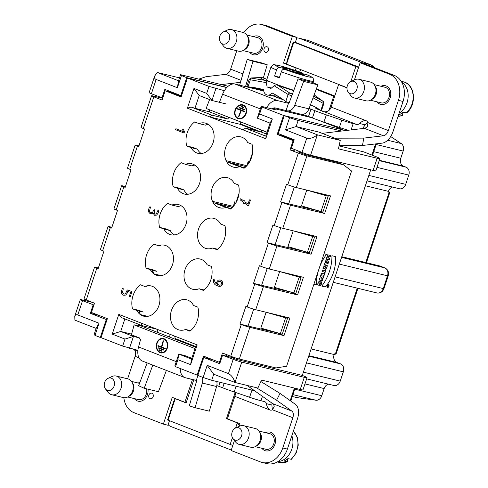 <?xml version="1.0" encoding="UTF-8"?>
<svg xmlns="http://www.w3.org/2000/svg" width="488" height="488" viewBox="0 0 488 488"><rect width="100%" height="100%" fill="white"/><g stroke="black" fill="none" stroke-linecap="round" stroke-linejoin="round"><path stroke-width="0.73" d="M309.868 104.7C312.918 105.725 316.578 107.622 320.848 110.398L323.184 103.371L323.831 103.572C323.428 100.138 323.239 102.108 322.745 101.095A1.928 1.129 126.7 0 0 322.745 101.095A1.928 1.129 126.7 0 0 322.727 101.083L320.543 99.485M266.899 79.245L262.526 77.732A28.884 1.86 -161.6 0 0 261.3 77.61L259.457 77.58M280.039 85.662L276.153 84.717L274.207 85.729L270.925 88.45L267.149 86.98L271.438 88.023M266.399 80.923L266.222 82.618L250.338 79.782A1.928 1.183 -84.6 0 1 251.515 78.153L265.075 80.367L270.279 81.862M267.149 86.98L266.222 82.618M247.562 86.358C246.416 86.48 246.562 86.632 248.002 86.809L250.338 79.782C248.965 79.398 248.819 79.251 249.899 79.331M249.179 79.349L251.137 77.97A1.928 1.452 84.5 0 1 251.338 77.964L251.515 78.153M259.854 77.586L251.338 77.964M265.075 80.367A28.884 1.86 -161.6 0 1 261.3 77.61M263.721 91.067L262.654 90.774L260.799 88.944M320.848 110.398L356.636 124.446A6.417 3.941 111.3 0 0 359.686 123.543C361.663 121.347 363.786 120.39 366.049 120.682L331.108 107.073L338.587 84.583L346.974 87.852M313.046 97.832L323.184 103.371A1.928 1.507 -56.1 0 0 322.904 101.266L322.727 101.083M313.528 96.057L322.904 101.266M314.12 94.934A28.884 1.86 -161.6 0 1 314.992 95.471A28.884 1.86 -161.6 0 1 313.692 96.081M292.263 94.501A1.928 1.452 -95.5 0 0 291.635 93.659L292.605 93.58M291.787 95.788L288.115 94.495A1.928 1.129 -53.3 0 1 289.89 93.098L291.635 93.659M277.885 96.203L267.68 95.105C269.333 95.233 270.803 94.538 272.091 93.031C275.854 94.788 280.417 97.618 285.779 101.522L289.152 102.87L298.07 78.861L303.627 81.386L317.865 84.851L312.314 82.326L298.07 78.861M293.678 90.689A28.884 1.86 -161.6 0 1 277.977 85.394L289.89 93.098M276.153 84.717L277.977 85.394M248.002 86.809C254.431 87.504 259.616 88.468 263.55 89.701C263.813 92.824 265.191 94.623 267.68 95.105M287.115 69.936L287.225 69.131L281.704 66.923A13.158 0.848 -161.6 0 1 283.601 67.32A13.158 0.848 -161.6 0 1 286.364 68.058L286.297 68.686M289.738 70.626L290.183 69.589L297.961 71.809A13.158 0.848 -161.6 0 1 298.571 72.035L302.444 72.987L303.292 73.877A13.158 0.848 -161.6 0 1 303.682 74.042L299.345 73.054L304.86 75.262A13.158 0.848 -161.6 0 1 300.199 74.127L293.904 71.73L288.609 70.376A13.158 0.848 -161.6 0 1 287.993 70.15L284.26 69.241C282.936 69.18 281.948 70.034 281.301 71.809L279.282 77.885A22.466 1.452 -161.6 0 1 276.781 76.933A22.466 1.452 -161.6 0 1 274.561 76.049L279.496 77.244M286.364 68.058L290.183 69.589M292.41 71.291L292.666 70.455M300.193 74.127L300.462 73.59M299.016 73.651L299.345 73.054M313.101 82.686L313.589 81.222C312.643 76.128 314.742 78.849 307.208 74.841L303.292 73.871M286.486 69.784L286.596 69.101L287.225 69.131M283.266 69.363L283.272 68.314A13.158 0.848 -161.6 0 1 282.887 68.143L286.596 69.101M274.561 76.049L276.58 69.967C277.251 68.18 278.233 67.326 279.539 67.405L283.272 68.314M298.571 72.035L297.772 73.151M297.418 73.011L297.961 71.809M294.789 72.041L294.972 71.138M276.58 69.967A22.466 1.452 -161.6 0 1 270.956 67.039L266.71 79.806A22.466 1.452 18.4 0 0 274.561 83.619A22.466 1.452 18.4 0 0 293.831 90.286M274.396 287.353L279.648 271.548L295.057 275.299L301.078 277.642L295.82 293.44L274.396 287.353M260.848 328.07L266.106 312.271L281.509 316.017L287.53 318.359L282.271 334.164L260.848 328.07M304.817 153.427L304.512 154.342L300.968 152.964L301.255 152.11M236.668 358.284L236.302 359.381L302.298 375.431L370.703 169.806M293.196 230.83L287.938 246.635L307.44 252.253L309.361 252.723L314.62 236.924L308.599 234.576L293.196 230.83L312.698 236.454L307.44 252.253M306.738 190.113L301.486 205.912L320.988 211.536L322.91 212.006L328.168 196.206L322.147 193.858L306.738 190.113L326.24 195.737L320.988 211.536M227.664 162.126L239.431 166.707M240.474 166.597L231.19 162.986M214.122 202.843L225.889 207.43M226.926 207.321L217.642 203.703M236.302 359.381L232.764 358.003L233.063 357.1M169.409 420.949L168.134 424.78A12.834 10.102 -76.3 0 0 170.885 426.536L231.275 450.058M151.225 271.145L153.025 271.584M162.01 97.881L164.84 89.371L180.774 95.575L186.739 77.647L181.426 75.579L177.382 87.736L156.136 79.459L151.384 93.739L162.748 98.058M93.909 304.994L82.545 300.675L77.793 314.961L99.046 323.233L95.001 335.39L100.314 337.458L106.274 319.53L107.018 319.707M99.143 315.462L90.341 313.32L93.171 304.817M137.683 311.863L139.483 312.302M212.591 359.65L203.789 357.509L219.728 363.712L222.559 355.209L232.855 357.71M294.227 139.763L291.397 148.273L302.017 152.409L306.769 138.128L285.523 129.851L289.567 117.693L284.254 115.626L278.288 133.553L294.227 139.763M379.902 158.612L375.858 170.769A12.834 0.83 -161.6 0 1 373.119 170.397L377.163 158.24A12.834 0.83 18.4 0 0 379.902 158.612A12.834 0.83 18.4 0 0 375.418 156.434L363.609 151.835L339.081 145.869M302.298 375.431L302.536 375.522A12.834 0.83 18.4 0 1 307.019 377.706L302.975 389.857A12.834 0.83 -161.6 0 1 300.242 389.485L304.28 377.328L241.749 362.12L234.978 382.482L213.732 374.204L211.707 380.28L203.136 377.505L207.18 365.353L228.433 373.625L233.185 359.345L222.559 355.209M319.878 109.776L319.774 110.087M316.181 89.389L333.725 96.221L328.906 110.697M346.907 129.845L348.011 130.278M333.725 96.221L334.64 96.447M177.382 87.736L178.529 80.752L157.282 72.48L179.486 77.879M346.986 87.657L286.529 64.111L287.103 60.622L293.325 41.931L295.826 42.541L358.692 67.027M350.866 81.557L355.856 66.569L358.558 67.442M293.325 41.931L355.856 66.569M293.758 42.383L286.529 64.111M390.705 136.542L401.246 143.57A6.417 5.051 103.7 0 1 403.161 151.079L400.776 158.246A6.417 5.051 -76.3 0 0 403.472 166.164L406.071 167.171A6.417 5.051 103.7 0 1 408.773 175.088L405.693 184.354A6.417 5.051 103.7 0 1 399.452 188.752L367.025 180.865M392.437 187.05A6.417 5.051 -76.3 0 0 388.424 191.363L388.198 192.04L389.162 192.278A6.417 5.051 103.7 0 1 388.399 191.436M284.254 115.626L345.638 130.558M151.384 93.739A6.417 0.415 -161.6 0 1 149.139 92.653L154.672 76.03C154.171 77.683 154.659 78.83 156.136 79.459M289.567 117.693L298.137 120.469L296.112 126.551L317.365 134.822L310.588 155.184L373.119 170.397M310.588 155.184A6.417 0.415 -161.6 0 1 302.017 152.409M377.163 158.24L338.446 148.822L340.258 140.392L319.012 132.12L296.112 126.551L285.523 129.851M306.769 138.128C309.99 138.934 313.522 137.829 317.365 134.822L340.258 140.392M298.137 120.469L341.594 131.04M240.279 123.891L261.025 131.967M181.518 95.758L180.774 95.575M186.739 77.647L226.883 87.413M178.529 80.752L180.554 74.676L228.14 86.254M180.554 74.676L181.426 75.579M218.636 207.461A15.567 12.249 103.7 0 1 214.122 183.982A15.567 12.249 103.7 0 1 234.173 183.305L238.504 184.995A19.575 15.402 103.7 0 1 230.519 208.998L226.188 207.309A15.567 12.249 103.7 0 1 218.636 207.461L221.119 208.065M231.135 208.516L226.188 207.309M171.922 205.058A15.567 12.249 103.7 0 1 178.254 204.521A15.567 12.249 103.7 0 1 186.477 222.54A15.567 12.249 103.7 0 1 170.898 234.771A15.567 12.249 103.7 0 1 169.671 234.386A15.567 12.249 103.7 0 1 163.938 229.061L159.606 227.371A19.575 15.402 103.7 0 1 167.591 203.368L171.922 205.058L178.273 206.601A15.567 12.249 103.7 0 1 181.292 205.844M174.204 234.99A15.567 12.249 103.7 0 1 170.288 230.604L163.938 229.061M199.012 123.617A15.567 12.249 103.7 0 1 205.344 123.086A15.567 12.249 103.7 0 1 213.567 141.105A15.567 12.249 103.7 0 1 197.988 153.33A15.567 12.249 103.7 0 1 196.762 152.945A15.567 12.249 103.7 0 1 191.028 147.626L186.697 145.936A19.575 15.402 103.7 0 1 194.681 121.933L199.012 123.617L205.363 125.16A15.567 12.249 103.7 0 1 208.382 124.403M201.294 153.555A15.567 12.249 103.7 0 1 197.378 149.169L191.028 147.626M230.537 208.37A9.626 7.576 103.7 0 1 231.818 207.15M233.24 206.247A9.626 7.576 103.7 0 1 233.624 206.07M235.826 202.977L239.047 193.297M244.085 167.652A9.626 7.576 103.7 0 1 245.366 166.432M246.788 165.53A9.626 7.576 103.7 0 1 247.172 165.347M249.374 162.26L252.595 152.573M153.683 273.121L152.469 272.652M312.698 236.454L314.62 236.924M326.24 195.737L328.168 196.206M334.792 95.99L316.389 88.822M363.749 63.647A12.834 10.102 -76.3 0 0 361.828 62.586L299.967 38.491A12.834 10.102 -76.3 0 0 298.961 38.174A12.834 10.102 -76.3 0 0 296.814 37.954M300.382 114.101L299.211 114.656M366.439 262.721L389.686 192.833L389.162 192.278L365.78 262.562M157.282 72.48L154.672 76.03M92.494 302.407L81.673 299.772A6.417 0.415 18.4 0 0 80.3 299.589A6.417 0.415 18.4 0 0 82.545 300.675M95.001 335.39L94.129 334.487L96.148 328.412L74.896 320.134L74.774 316.212C75.28 314.839 76.287 314.418 77.793 314.961M292.257 396.616L295.63 397.153M232.806 445.459L167.573 419.948L173.789 401.258L175.235 398.672L186.099 402.905L193.785 379.792M230.104 444.586L232.404 437.669M235.631 427.97L237.333 422.858L238.315 423.096M235.216 392.34L226.475 418.631L237.333 422.858L239.401 425.646M176.217 398.91L175.235 398.672L168.012 420.4M334.25 354.215A6.417 5.051 103.7 0 1 335.329 354.093L334.365 353.861L334.14 354.538A6.417 5.051 -76.3 0 0 336.842 362.456L340.618 363.926A6.417 5.051 103.7 0 1 343.32 371.844L340.24 381.116A6.417 5.051 103.7 0 1 333.999 385.508L306.635 378.853M328.503 384.172A6.417 5.051 -76.3 0 0 324.154 388.576L321.769 395.744A6.417 5.051 103.7 0 1 315.876 400.209L295.411 397.385M203.789 357.509L197.823 375.437L203.136 377.505M90.341 313.32L106.274 319.53M233.185 359.345A6.417 0.415 18.4 0 0 241.749 362.12M304.28 377.328A12.834 0.83 18.4 0 0 307.019 377.706M300.242 389.485L261.519 380.067L257.877 388.051L234.978 382.482C233.587 378.115 231.404 375.168 228.433 373.625M254.486 390.687L211.707 380.28M101.053 337.641L100.314 337.458M227.457 418.869L226.475 418.631M204.045 289.951L199.098 288.75A15.567 12.249 103.7 0 1 192.766 289.28A15.567 12.249 103.7 0 1 184.543 271.261A15.567 12.249 103.7 0 1 200.123 259.036A15.567 12.249 103.7 0 1 201.349 259.421A15.567 12.249 103.7 0 1 207.083 264.74L211.414 266.43A19.575 15.402 103.7 0 1 203.429 290.433L199.098 288.75M152.384 286.346A15.567 12.249 103.7 0 1 156.898 309.819A15.567 12.249 103.7 0 1 136.847 310.496L132.516 308.812A19.575 15.402 103.7 0 1 140.501 284.803L144.832 286.493A15.567 12.249 103.7 0 1 152.384 286.346M132.516 308.812L138.867 310.356L143.197 312.046L136.847 310.496M140.947 314.998L144.326 316.315M301.078 277.642L279.648 271.548M299.15 277.172L293.898 292.977M287.53 318.359L266.106 312.271M285.608 317.895L280.35 333.694M357.259 288.17L335.329 354.093L336.171 353.721L357.924 288.329M96.148 328.412L99.046 323.233M207.18 365.353L213.732 374.204M257.701 131.162L240.139 124.318L240.889 122.055M304.512 154.342L337.519 162.455L343.54 164.804L306.891 155.886A6.417 0.415 -161.6 0 1 298.32 153.11L290.055 149.895L293.135 140.623L277.202 134.42L283.516 115.424L261.916 107.012L259.592 114.003L272.341 118.968L265.771 138.72L187.38 108.19L193.95 88.438L206.705 93.403L209.029 86.413L187.422 78.001L181.103 96.99L165.17 90.786L162.083 100.052L153.824 96.837A6.417 0.415 -161.6 0 1 151.579 95.746A6.417 0.415 -161.6 0 1 152.945 95.935L162.669 98.295M187.422 78.001L226.743 87.566M165.17 90.786L169.787 91.909L181.304 96.392M197.866 307.147A19.575 15.402 103.7 0 1 189.881 331.157L185.55 329.467A15.567 12.249 103.7 0 1 179.224 329.998A15.567 12.249 103.7 0 1 171.001 311.984A15.567 12.249 103.7 0 1 186.581 299.754A15.567 12.249 103.7 0 1 187.801 300.138A15.567 12.249 103.7 0 1 193.535 305.464L197.866 307.147M146.058 268.095A19.575 15.402 103.7 0 1 154.049 244.085L158.374 245.775A15.567 12.249 103.7 0 1 165.932 245.629A15.567 12.249 103.7 0 1 170.44 269.101A15.567 12.249 103.7 0 1 150.389 269.779L146.058 268.095L152.409 269.638L156.739 271.322L150.389 269.779M224.956 225.712A19.575 15.402 103.7 0 1 216.971 249.716L212.64 248.032A15.567 12.249 103.7 0 1 206.314 248.563A15.567 12.249 103.7 0 1 205.088 248.179A15.567 12.249 103.7 0 1 198.299 229.756A15.567 12.249 103.7 0 1 213.671 218.319A15.567 12.249 103.7 0 1 220.631 224.023L224.956 225.712M173.155 186.654A19.575 15.402 103.7 0 1 181.139 162.65L185.471 164.334A15.567 12.249 103.7 0 1 191.796 163.803A15.567 12.249 103.7 0 1 200.019 181.823A15.567 12.249 103.7 0 1 184.44 194.053A15.567 12.249 103.7 0 1 183.22 193.663A15.567 12.249 103.7 0 1 177.48 188.344L173.155 186.654L179.499 188.197L183.83 189.887L177.48 188.344M252.052 144.271A19.575 15.402 103.7 0 1 244.061 168.281L239.73 166.591A15.567 12.249 103.7 0 1 232.178 166.737A15.567 12.249 103.7 0 1 227.67 143.265A15.567 12.249 103.7 0 1 247.721 142.588L252.052 144.271M151.579 95.746L141.038 127.423A6.417 0.415 18.4 0 0 143.283 128.515L144.582 129.021L138.72 146.644L137.421 146.138A6.417 0.415 -161.6 0 1 135.176 145.046A6.417 0.415 -161.6 0 1 136.548 145.235L138.988 145.827M135.176 145.046L127.496 168.14A6.417 0.415 18.4 0 0 129.735 169.232L131.034 169.739L125.172 187.361L123.873 186.855A6.417 0.415 -161.6 0 1 121.634 185.769A6.417 0.415 -161.6 0 1 123 185.952L125.447 186.55M121.634 185.769L113.948 208.864A6.417 0.415 18.4 0 0 116.193 209.95L117.492 210.456L111.63 228.079L110.331 227.573A6.417 0.415 -161.6 0 1 108.086 226.487A6.417 0.415 -161.6 0 1 109.452 226.67L111.898 227.268M108.086 226.487L100.406 249.581A6.417 0.415 18.4 0 0 102.645 250.667L103.944 251.174L98.082 268.803L96.783 268.296A6.417 0.415 -161.6 0 1 94.544 267.204A6.417 0.415 -161.6 0 1 95.91 267.394L98.356 267.985M94.544 267.204L84.003 298.882A6.417 0.415 18.4 0 0 86.248 299.974L94.507 303.188L91.427 312.46L107.366 318.664L101.046 337.659L122.653 346.071L124.977 339.081L112.228 334.115L118.797 314.363L197.183 344.894L190.613 364.646L177.864 359.68L175.54 366.671L197.14 375.083L203.459 356.094L219.399 362.297L222.479 353.031L230.745 356.252A6.417 0.415 18.4 0 0 239.315 359.028L275.964 367.94L286.615 366.262L351.561 171.026L343.54 164.804M241.279 324.569L239.986 324.069L245.848 306.44L247.148 306.946A6.417 0.415 18.4 0 0 255.718 309.721L289.866 318.03L284.004 335.652L249.85 327.344A6.417 0.415 -161.6 0 1 241.279 324.569L230.745 356.252M254.827 283.851L253.528 283.345L259.39 265.722L260.69 266.228A6.417 0.415 18.4 0 0 269.26 269.004L303.414 277.312L297.552 294.935L263.398 286.627A6.417 0.415 -161.6 0 1 254.827 283.851L247.148 306.946M268.376 243.134L267.076 242.627L272.938 225.005L274.238 225.511A6.417 0.415 18.4 0 0 282.808 228.286L316.956 236.595L311.094 254.218L276.94 245.909A6.417 0.415 -161.6 0 1 268.376 243.134L260.69 266.228M281.918 202.416L280.618 201.91L286.48 184.287L287.78 184.793A6.417 0.415 18.4 0 0 296.35 187.569L330.504 195.871L324.642 213.5L290.488 205.192A6.417 0.415 -161.6 0 1 281.918 202.416L274.238 225.511M228.555 117.248L227.951 119.054L211.981 115.174L209.931 116.974L240.139 124.318M211.981 115.174L191.089 107.037L194.944 108.281L199.189 95.52L211.938 100.485L206.705 93.403M187.38 108.19L191.089 107.037M261.849 130.217L261.245 132.022L245.275 128.137L243.219 129.936M272.969 108.269L311.753 117.706M265.771 138.72L266.173 136.274L265.777 135.871L270.023 123.104L257.274 118.139L259.592 114.003M245.275 128.137L266.173 136.274M272.341 118.968L270.023 123.104M261.916 107.012L261.214 106.293L275.452 109.751L272.444 108.58M257.274 118.139L261.214 106.293M340.173 129.228L340.35 128.698L320 120.774M283.516 115.424L338.788 128.893M340.35 128.698L338.794 128.875M294.044 140.306L281.82 135.542L277.202 134.42M293.135 140.623L293.88 140.806M290.055 149.895L294.673 151.018L295.106 149.718M301.108 152.549L297.9 151.768L300.968 152.964M219.399 362.297L220.137 362.48M226.902 354.752L226.432 356.149M197.14 375.083L197.884 375.266M175.54 366.671L174.838 365.945L178.779 354.099L177.864 359.68M190.613 364.646L191.534 359.064L178.779 354.099L184.775 355.557L191.79 358.29M197.183 344.894L196.17 346.706L175.277 338.568L174.637 336.116M195.7 346.523L191.534 359.064M190.351 345.15L190.558 344.522M157.069 329.272L141.984 325.6L141.343 323.147M157.057 332.182L157.917 329.601M169.391 336.988L170.251 334.408M118.797 314.363L121.085 317.462L141.984 325.6M112.228 334.115L120.701 331.474L133.45 336.439L124.977 339.081M124.867 318.939L120.701 331.474L131.595 334.127M122.653 346.071L137.897 350.335M195.493 347.151L139.727 325.435L134.127 324.868L131.418 334.774L139.446 337.897L133.45 336.439L129.509 348.292M253.675 309.16L248.063 326.033L278.075 333.036M267.223 268.443L261.611 285.315L291.617 292.318M280.765 227.725L275.153 244.592L305.165 251.601M294.313 187.008L288.701 203.874L318.707 210.883M277.983 333.31L284.004 335.652M248.063 326.033L239.986 324.069M291.531 292.593L297.552 294.935M261.611 285.315L253.528 283.345M305.073 251.869L311.094 254.218M275.153 244.592L267.076 242.627M318.621 211.151L324.642 213.5M288.701 203.874L280.618 201.91M152.598 270.315A19.575 15.402 -76.3 0 0 154.074 273.89L161.254 275.635M159.448 245.403L160.393 245.629A19.575 15.402 -76.3 0 1 161.247 245.031M158.783 275.726L154.074 273.89M139.056 311.033A19.575 15.402 -76.3 0 0 140.526 314.608L147.705 316.352M145.9 286.12L146.851 286.352A19.575 15.402 -76.3 0 1 147.699 285.755M145.241 316.444L140.526 314.608M190.497 330.669L185.55 329.467M228.482 206.339L226.725 207.443M233.313 206.424L234.71 201.831L236.101 202.166M246.855 165.706L248.258 161.107L249.642 161.449M242.03 165.621L240.273 166.725M246.019 166.591L226.713 161.894M246.745 165.664L226.054 160.631M244.683 167.799L239.73 166.591M186.697 145.936L193.047 147.48L197.378 149.169M200.8 153.214L201.886 153.482M232.471 207.309L213.164 202.611M233.197 206.381L212.512 201.349M187.258 193.931L188.344 194.2M185.471 164.334L191.814 165.883A15.567 12.249 103.7 0 1 194.84 165.127M159.606 227.371L165.957 228.921L170.288 230.604M173.71 234.655L174.796 234.917M217.593 249.234L212.64 248.032M138.494 324.245L138.153 325.276M261.245 132.022L266.393 134.029M209.029 86.413L224.364 90.695M226.176 103.95L211.938 100.485L215.885 88.633M193.95 88.438L199.189 95.52M227.951 119.054L209.181 111.746L194.944 108.281M209.181 111.746L209.791 109.928M187.752 194.273A15.567 12.249 103.7 0 1 183.83 189.887M139.446 337.897L139.226 338.702L140.642 339.251L138.537 346.95A14.121 8.662 111.3 0 0 142.234 360.992L184.732 377.541A14.121 8.662 111.3 0 0 185.409 377.755L196.298 380.402A0.64 0.506 103.7 0 1 196.579 381.171L189.307 405.827L195.072 407.712L202.343 383.056A8.345 6.564 103.7 0 0 202.319 377.187M111.709 394.749L123.257 397.561A9.626 7.576 -76.3 0 0 128.234 396.701L129.79 395.768A8.021 6.313 -76.3 0 0 132.791 383.44L131.833 381.903A9.626 7.576 -76.3 0 0 127.807 378.853L116.26 376.041A9.626 7.576 103.7 0 1 121.683 383.965A9.626 7.576 103.7 0 1 116.852 393.792A9.626 7.576 103.7 0 1 111.709 394.749A9.626 7.576 103.7 0 1 108.147 392.37L105.475 388.924A6.417 5.051 -76.3 0 0 111.276 389.869A6.417 5.051 -76.3 0 0 114.241 381.622A6.417 5.051 -76.3 0 0 108.043 378.359A6.417 5.051 -76.3 0 0 105.475 388.924M146.553 388.832A8.021 6.313 103.7 0 1 144.857 396.854A8.021 6.313 103.7 0 1 138.476 399.611L127.703 396.988M128.234 396.701A9.626 7.576 -76.3 0 0 131.833 381.903M108.043 378.359L112.002 376.522A9.626 7.576 103.7 0 1 116.26 376.041M287.249 459.11L287.676 460.361L287.103 461.782L284.022 461.032A17.647 13.89 -76.3 0 0 287.835 458.635L291.428 459.275M287.487 461.758L287.103 461.782A17.647 13.89 -76.3 0 1 279.642 462.502L277.355 461.947M239.205 444.409L250.753 447.215A9.626 7.576 -76.3 0 0 255.736 446.355L257.286 445.428A8.021 6.313 -76.3 0 0 260.287 433.1L259.335 431.563A9.626 7.576 -76.3 0 0 255.303 428.507L243.756 425.701A9.626 7.576 103.7 0 1 249.185 433.618A9.626 7.576 103.7 0 1 244.348 443.452A9.626 7.576 103.7 0 1 239.205 444.409A9.626 7.576 103.7 0 1 235.643 442.024L232.971 438.578A6.417 5.051 -76.3 0 0 238.772 439.529A6.417 5.051 -76.3 0 0 241.743 431.276A6.417 5.051 -76.3 0 0 235.545 428.013A6.417 5.051 -76.3 0 0 232.971 438.578M258.994 431.056L269.766 433.68A8.021 6.313 103.7 0 1 274.006 442.964A8.021 6.313 103.7 0 1 265.972 449.271L255.2 446.648M255.736 446.355A9.626 7.576 -76.3 0 0 259.335 431.563M235.545 428.013L239.498 426.176A9.626 7.576 103.7 0 1 243.756 425.701M162.01 351.201L159.735 350.317L159.832 349.969M161.973 351.336L162.107 350.86L159.362 349.792L159.234 350.262L161.973 351.336M159.234 350.262L159.735 350.317M165.206 348.767L158.362 346.096L158.454 345.754M165.304 348.42L161.827 347.066L163.517 340.886L163.151 340.746L161.461 346.925L157.984 345.571L157.856 346.047L165.17 348.896L165.304 348.42M157.856 346.047L158.362 346.096M161.461 346.925L161.857 346.962M158.588 348.176L158.722 347.7L163.657 349.621L163.529 350.097L158.588 348.176L163.565 349.963M159.186 347.883L159.094 348.225M157.612 349.847A7.332 5.71 -84.3 0 0 161.522 353.007M162.986 338.422A7.332 5.71 -84.3 0 0 158.527 340.74M161.321 352.495A6.838 5.319 95.7 0 1 160.216 352.226A6.838 5.319 95.7 0 1 156.971 343.729A6.838 5.319 95.7 0 1 162.687 338.885A6.838 5.319 95.7 0 1 167.299 346.224A6.838 5.319 95.7 0 1 161.321 352.495L161.821 352.543A6.838 5.319 -84.3 0 0 165.981 350.689M166.896 341.582A6.838 5.319 -84.3 0 0 163.187 338.94L162.687 338.885M160.082 352.702A7.332 5.71 95.7 0 1 156.605 343.589A7.332 5.71 95.7 0 1 162.736 338.391A7.332 5.71 95.7 0 1 167.683 346.26A7.332 5.71 95.7 0 1 161.266 352.989A7.332 5.71 95.7 0 1 160.082 352.702M291.854 411.091L276.58 400.245L280.014 393.413L295.289 404.259A14.121 8.662 111.3 0 1 297.46 418.844L287.395 449.088L282.778 447.966L292.843 417.722A6.417 3.941 111.3 0 0 291.854 411.091L272.731 403.643A6.417 3.941 111.3 0 1 274.183 406.62L272.457 409.78A4.813 3.788 103.7 0 1 270.193 410.085A4.813 3.788 103.7 0 1 269.815 409.969C267.93 408.572 266.82 406.492 266.491 403.71A6.417 3.941 -68.7 0 0 264.758 401.673A6.417 3.941 -68.7 0 0 264.447 401.575L260.988 400.733A12.834 0.83 -161.6 0 1 249.6 397.269L234.173 391.986A25.675 1.653 -161.6 0 1 222.668 387.808L216.812 385.581M253.174 390.37A12.834 0.83 18.4 0 0 254.791 390.906M216.794 381.518A8.345 6.564 103.7 0 1 216.581 386.52L209.309 411.177L195.072 407.712M196.298 380.402L197.939 375.479M166.377 370.392L158.447 391.73L144.21 388.265L138.659 385.74L147.144 362.901M152.811 365.109L144.21 388.265M150.09 398.69A2.885 2.275 -76.3 0 0 152.165 398.251A2.885 2.275 -76.3 0 0 153.086 394.45A2.885 2.275 -76.3 0 0 149.334 394.212A2.885 2.275 -76.3 0 0 150.09 398.69M195.017 348.585L134.127 324.868M180.298 368.525A14.121 8.662 111.3 0 0 184.732 377.541M280.014 393.413L260.854 381.518M276.58 400.245L256.334 387.673M127.63 378.81L135.121 356.295A6.417 3.941 111.3 0 0 134.133 349.664L133.608 349.292M272.731 403.643L247.074 385.422M235.259 392.358L235.369 393.615A6.417 3.941 111.3 0 1 234.874 396.36L269.815 409.969M192.479 379.475A6.417 3.941 -68.7 0 1 192.376 379.804L184.891 402.289L172.264 397.372L163.364 424.115L133.968 412.665A21.179 16.665 103.7 0 1 123.842 397.671M239.169 426.329L240.023 423.761L227.396 418.844L234.874 396.36M282.778 447.966A21.179 16.665 103.7 0 1 262.19 462.478A21.179 16.665 103.7 0 1 260.525 461.953L231.129 450.503L234.46 440.499M287.395 449.088A21.179 16.665 103.7 0 1 266.808 463.6L262.19 462.478M168.134 424.78L167.982 425.237L163.364 424.115M186.196 402.606L184.891 402.289M271.993 403.118A14.121 8.662 -68.7 0 1 271.901 405.028L272.139 408.188L272.749 409.615M232.178 166.737L234.667 167.347M354.447 97.996L365.988 100.802A9.626 7.576 -76.3 0 0 370.971 99.942L372.521 99.015A8.021 6.313 -76.3 0 0 375.522 86.687L374.57 85.15A9.626 7.576 -76.3 0 0 370.538 82.094L358.997 79.288A9.626 7.576 103.7 0 1 364.42 87.206A9.626 7.576 103.7 0 1 359.583 97.039A9.626 7.576 103.7 0 1 354.447 97.996A9.626 7.576 103.7 0 1 350.878 95.611L348.206 92.165A6.417 5.051 -76.3 0 0 354.014 93.117A6.417 5.051 -76.3 0 0 356.978 84.863A6.417 5.051 -76.3 0 0 350.78 81.6A6.417 5.051 -76.3 0 0 348.206 92.165M374.229 84.644L385.001 87.267A8.021 6.313 103.7 0 1 389.241 96.551A8.021 6.313 103.7 0 1 381.213 102.858L370.435 100.235M370.971 99.942A9.626 7.576 -76.3 0 0 374.57 85.15M350.78 81.6L354.733 79.764A9.626 7.576 103.7 0 1 358.997 79.288M354.41 79.916L360.113 62.763L364.731 63.885L394.127 75.335A21.179 16.665 103.7 0 1 403.039 101.461L392.974 131.705A14.121 8.662 -68.7 0 1 382.153 143.13L362.493 145.479L339.154 145.522M243.762 107.811L243.945 107.348L241.2 106.28L241.017 106.744L243.762 107.811M238.565 116.461L238.931 116.602L241.298 110.587L244.775 111.941L244.952 111.477L237.638 108.629L237.455 109.092L240.932 110.441L238.565 116.461M243.115 105.426A6.838 5.398 111.8 0 1 243.152 105.438A6.838 5.398 111.8 0 1 245.647 113.747A6.838 5.398 111.8 0 1 238.077 118.133A6.838 5.398 111.8 0 1 235.594 109.806A6.838 5.398 111.8 0 1 243.115 105.426M244.22 109.855L239.285 107.933L239.462 107.47L244.403 109.391L244.22 109.855M236.771 50.728L230.641 69.156A6.417 3.941 -68.7 0 1 225.718 74.347L206.058 76.695L198.86 79.129M243.756 32.659A21.179 16.665 103.7 0 1 261.287 24.4L265.905 25.522A21.179 16.665 103.7 0 1 267.57 26.047L296.966 37.497L295.332 42.419M300.565 69.577L299.754 72.004M365.671 120.56L366.049 120.682A4.813 3.788 -76.3 0 1 367.976 122.647L388.356 130.583A6.417 3.941 -68.7 0 1 383.44 135.774L363.774 138.122L362.493 145.479M322.196 133.358L364.316 128.326A6.417 3.941 -68.7 0 0 367.379 126.447L367.976 122.647M367.714 122.134L365.103 124.861A14.121 8.662 111.3 0 1 362.248 128.576M309.087 108.482L314.858 110.672A25.675 1.653 18.4 0 0 326.362 114.857L341.789 120.139A12.834 0.83 18.4 0 0 353.178 123.604L356.636 124.446M317.389 108.257A11.553 0.744 -161.6 0 0 315.651 108.092A11.553 0.744 -161.6 0 0 319.689 110.05L320.988 110.556C324.368 112.466 327.32 112.155 329.839 109.629A6.417 3.941 111.3 0 0 331.108 107.073M259.982 89.304L261.275 89.804M262.696 90.786L260.226 90.182A0.64 0.506 103.7 0 1 259.945 89.42L260.135 88.785M260.226 90.182L235.1 84.076L277.599 100.626L288.487 103.273L286.06 110.569L275.171 107.921A6.417 3.941 -68.7 0 0 272.005 108.916M235.1 84.076A14.121 8.662 -68.7 0 0 222.607 94.227L219.661 101.718M266.643 107.61A14.121 8.662 -68.7 0 1 277.599 100.626M301.633 114.357L303.377 114.778L303.566 114.21M360.113 62.763L389.509 74.213A21.179 16.665 103.7 0 1 398.421 100.339L388.356 130.583M339.953 84.918L338.587 84.583M261.287 24.4A21.179 16.665 103.7 0 1 262.953 24.925L292.349 36.374L283.455 63.117L296.088 68.033L295.283 70.449M296.966 37.497L292.349 36.374M286.572 63.873L283.455 63.117M297.454 68.363L296.088 68.033M246.733 34.99L257.505 37.606A8.021 6.313 103.7 0 1 261.745 46.897A8.021 6.313 103.7 0 1 253.711 53.198L242.939 50.581M267.143 46.805A2.885 2.275 103.7 0 1 268.321 48.038A2.885 2.275 103.7 0 1 267.4 51.838A2.885 2.275 103.7 0 1 263.929 50.032A2.885 2.275 103.7 0 1 267.143 46.805M310.947 109.153L308.52 116.443L312.43 117.968L314.858 110.672M326.362 114.857L323.934 122.146L339.367 127.435L341.789 120.139M348.286 130.241A12.834 0.83 -161.6 0 1 339.367 127.435M323.934 122.146A25.675 1.653 -161.6 0 1 312.43 117.968M308.52 116.443L303.377 114.778M240.456 82.319L221.363 84.601M334.579 138.183L363.774 138.122M266.991 132.218L206.119 108.458L267.009 132.175M209.608 99.576L206.119 108.458M303.627 81.386L294.709 105.402L308.947 108.861L317.865 84.851M294.709 105.402A8.345 6.564 103.7 0 1 286.718 110.776A8.345 6.564 103.7 0 1 286.06 110.569M289.152 102.877A0.64 0.506 103.7 0 1 288.487 103.273L288.591 103.297M308.947 108.861A8.345 6.564 103.7 0 1 300.956 114.235L286.718 110.776M267.217 64.764L261.452 62.879L247.215 59.414L252.979 61.299L267.217 64.764L263.349 77.891M252.979 61.299L245.708 85.955L246.885 86.242M247.215 59.414L239.944 84.07A8.345 6.564 103.7 0 0 239.675 85.186M245.989 86.724A0.64 0.506 103.7 0 1 245.708 85.955M243.299 104.963A7.332 5.789 111.8 0 1 243.335 104.975A7.332 5.789 111.8 0 1 246.007 113.887A7.332 5.789 111.8 0 1 237.894 118.596A7.332 5.789 111.8 0 1 235.228 109.66A7.332 5.789 111.8 0 1 243.299 104.963M243.567 105.072A7.332 5.789 -68.2 0 0 238.339 106.219M235.124 114.253A7.332 5.789 -68.2 0 0 238.126 118.682M246.562 109.507A6.838 5.398 -68.2 0 0 243.61 105.621L243.152 105.438M238.077 118.133L238.534 118.322A6.838 5.398 -68.2 0 0 243.347 117.541M244.403 109.397L239.925 107.653L239.742 108.11M239.462 107.47L239.925 107.653M240.932 110.441L241.298 110.587M237.638 108.629L244.952 111.484M237.918 109.269L238.101 108.812M241.2 106.28L243.939 107.354M241.481 106.921L241.658 106.463M402.484 112.697L402.911 113.948L402.338 115.369L399.257 114.619A17.647 13.89 -76.3 0 0 403.07 112.222L406.663 112.862M402.722 115.345L402.338 115.369A17.647 13.89 -76.3 0 1 398.074 116.382M226.511 43.462A6.417 5.051 -76.3 0 0 229.476 35.209A6.417 5.051 -76.3 0 0 223.278 31.946A6.417 5.051 -76.3 0 0 220.71 42.511A6.417 5.051 -76.3 0 0 226.511 43.462M223.278 31.946L227.237 30.11A9.626 7.576 103.7 0 1 231.495 29.628A9.626 7.576 103.7 0 1 236.918 37.552A9.626 7.576 103.7 0 1 232.087 47.379A9.626 7.576 103.7 0 1 226.944 48.343A9.626 7.576 103.7 0 1 223.382 45.957L220.71 42.511M226.944 48.343L238.492 51.148A9.626 7.576 -76.3 0 0 243.475 50.288A9.626 7.576 -76.3 0 0 247.068 35.49A9.626 7.576 -76.3 0 0 243.042 32.44L231.495 29.628M243.475 50.288L245.025 49.361A8.021 6.313 -76.3 0 0 248.026 37.027L247.068 35.49M326.618 257.67L326.161 259.043L329.315 259.811L329.772 258.433L328.619 258.152L329.119 256.664L330.266 256.944L330.724 255.572L327.57 254.803L327.113 256.182L328.357 256.481L327.863 257.969L326.618 257.67M324.441 272.042L324.081 273.121L324.825 273.304L325.996 269.772L325.252 269.596L324.892 270.669L322.489 270.084L322.031 271.456L324.441 272.042M327.344 286.535L328.589 285.608L327.722 285.395L327.344 286.535M321.446 273.225L320.988 274.598L324.142 275.366L324.593 273.994L321.446 273.225M322.788 279.429L322.348 280.752L319.195 279.984L319.774 278.245L321.995 277.385L320.201 276.952L320.64 275.635L323.794 276.397L323.209 278.154L321.031 279.002L322.788 279.429M324.026 253.797L326.515 254.407A32.44 19.91 111.3 0 0 319.75 266.643M324.557 268.18L322.867 268.949L323.373 267.43L324.801 266.552L323.751 266.296L324.209 264.917L327.356 265.685C326.551 268.821 325.618 269.657 324.557 268.18M319.268 285.346L317.712 284.968C317.78 279.136 323.867 280.521 320.653 285.632L319.853 285.437C320.829 282.424 320.47 281.857 318.768 283.741L319.725 283.973L319.268 285.346M313.918 284.187L316.407 284.791A32.44 19.91 111.3 0 1 318.188 271.34M325.465 262.8L324.868 262.934L324.368 264.435L328.089 263.496L328.613 261.928L325.996 259.537L325.465 262.8M325.289 286.95L321.824 286.096A32.647 20.032 111.3 0 0 331.931 255.724L335.39 256.566A27.255 16.726 111.3 0 1 325.295 286.938M326.204 266.893L325.526 266.729C325.398 267.851 325.624 267.906 326.204 266.893M327.363 262.416L326.265 262.629L326.551 261.757L327.363 262.416M183.543 129.662L184.757 132.285L184.812 132.742L184.177 133.047L175.68 129.735L175.369 129.064L176.003 128.765L183.366 131.632L182.628 129.698L183.543 129.662M250.314 200.403L248.697 205.265L248.038 205.698L244.604 203.154L243.774 204.033L243.75 202.508L240.242 199.891L240.059 199.165L240.736 198.732L244.165 201.263L244.988 200.391L245.019 201.898L248.008 204.136L249.374 200.037L250.045 199.61L250.314 200.403M158.856 210.779L158.045 213.207L156.636 215.092L154.678 215.33L153.189 213.378L150.896 213.854L149.95 213.488L148.578 211.944L148.602 209.529L149.413 207.101L150.084 206.674L150.353 207.467L149.529 211.353L150.359 212.274L152.482 212.494L153.726 210.157L154.403 209.73L154.251 213.195L155.08 214.11L156.258 213.97L157.911 210.407L158.588 209.986L158.856 210.779M220.125 279.947L221.064 280.313L222.443 281.851L222.418 284.272L221.015 286.163L219.057 286.395L216.214 285.291C214.61 284.669 213.665 283.211 213.372 280.923L213.378 279.38L214.049 278.953L214.384 280.679L216.16 283.845L216.751 282.064L218.154 280.185L220.125 279.947M220.661 281.533L218.539 281.301L217.087 284.26L219.447 285.175L220.631 285.029L221.473 283.906L221.485 282.454L220.661 281.533M123.806 295.295L122.86 294.929L121.488 293.38L121.512 290.97L122.323 288.536L122.994 288.115L123.263 288.902L122.433 292.788L124.208 294.081L125.392 293.935L127.045 290.378L127.716 289.951L131.498 291.421L131.766 292.214L130.351 296.472L129.674 296.893L129.405 296.1L130.619 292.452L127.783 291.354L127.179 293.172L125.77 295.057L123.806 295.295M249.642 52.21A9.626 7.576 -76.3 0 0 261.763 50.252A9.626 7.576 -76.3 0 0 258.64 36.289A9.626 7.576 -76.3 0 0 253.437 36.618M380.933 86.272A9.626 7.576 103.7 0 1 390.796 94.574A9.626 7.576 103.7 0 1 380.073 104.176A9.626 7.576 103.7 0 1 377.145 101.864M261.904 448.277A9.626 7.576 -76.3 0 0 274.03 446.325A9.626 7.576 -76.3 0 0 270.901 432.356A9.626 7.576 -76.3 0 0 265.698 432.685M147.968 389.18A9.626 7.576 103.7 0 1 145.149 398.592A9.626 7.576 103.7 0 1 137.341 400.935A9.626 7.576 103.7 0 1 134.407 398.623M138.202 383.031A9.626 7.576 103.7 0 1 139.885 382.433M327.637 287.054A1.074 0.659 111.3 0 0 328.705 285.663A1.074 0.659 111.3 0 0 327.588 285.389A1.074 0.659 111.3 0 0 327.637 287.054M327.478 287.53A1.58 0.97 111.3 0 0 329.046 285.486A1.58 0.97 111.3 0 0 327.405 285.09A1.58 0.97 111.3 0 0 327.478 287.53M274.207 85.729L288.115 94.495L285.779 101.522M284.26 69.241A19.258 1.244 18.4 0 0 307.452 76.61A19.258 1.244 18.4 0 0 307.025 74.78M302.304 72.944A19.258 1.244 18.4 0 0 279.118 65.575A19.258 1.244 18.4 0 0 279.539 67.405M313.589 81.222A22.466 1.452 -161.6 0 1 281.301 71.809M400.776 158.246L373.741 151.67M403.472 166.164L379.341 160.29M403.161 151.079L376.126 144.503M401.246 143.57L387.673 140.269M388.424 191.363L365.396 185.763M405.693 184.354L368.843 175.393M408.773 175.088L376.992 167.36M406.071 167.171L379.225 160.644M371.899 155.062L375.608 143.911M374.272 67.606A12.834 10.102 -76.3 0 0 370.49 64.691L361.828 62.586M370.837 64.837A3.209 1.97 111.3 0 0 370.642 64.739A3.209 1.97 111.3 0 0 370.49 64.691L308.63 40.602L299.967 38.491M308.928 40.718A3.209 1.97 111.3 0 0 308.782 40.65A3.209 1.97 111.3 0 0 308.63 40.602A12.834 10.102 -76.3 0 0 307.617 40.284L298.961 38.174M339.337 264.099L387.509 275.818L383.263 288.579L383.946 288.67C382.623 291.97 380.311 293.404 377.023 292.977A6.417 5.051 -76.3 0 0 383.263 288.579L335.091 276.861M383.946 288.67L388.192 275.909L387.509 275.818A6.417 5.051 -76.3 0 0 384.806 267.9L341.57 257.383M388.192 275.909C389.131 272.255 388.051 269.602 384.959 267.949A3.209 1.97 -68.7 0 0 384.806 267.9L380.085 266.058L341.783 256.743M380.384 266.18A3.209 1.97 -68.7 0 0 380.237 266.106A3.209 1.97 -68.7 0 0 380.085 266.058A3.209 2.525 -76.3 0 0 379.829 265.978L341.789 256.725M304.957 383.91L324.154 388.576M294.734 389.168L321.769 395.744M292.922 394.627L315.876 400.209M308.88 355.654L336.842 362.456M311.112 348.938L334.14 354.538M308.709 356.167L340.618 363.926M306.476 362.883L343.32 371.844M303.39 372.149L340.24 381.116M290.201 400.648L294.386 388.064M153.824 96.837L143.283 128.515M137.421 146.138L129.735 169.232M123.873 186.855L116.193 209.95M110.331 227.573L102.645 250.667M96.783 268.296L86.248 299.974M287.78 184.793L298.32 153.11M296.35 187.569L306.891 155.886M282.808 228.286L290.488 205.192M269.26 269.004L276.94 245.909M255.718 309.721L263.398 286.627M239.315 359.028L249.85 327.344M234.301 203.063L235.588 203.374M247.849 162.339L249.13 162.656M290.915 459.385A17.647 13.89 -76.3 0 0 293.337 431.233M291.854 435.692A17.647 13.89 103.7 0 1 277.989 461.569M262.452 396.341L260.988 400.733M249.6 397.269L251.991 390.083M236.094 386.215L234.173 391.986M222.668 387.808L224.163 383.312M220.076 382.317L218.758 386.282M216.581 386.52L202.343 383.056M176.272 361.645L138.537 346.95M137.829 351.104L134.133 349.664M138.946 357.783L135.121 356.295M189.948 378.859L192.376 379.804M292.843 417.722L272.457 409.78M266.491 403.71L271.901 405.028M225.718 74.347L241.048 80.319M230.641 69.156L242.926 73.944M359.686 123.543L365.103 124.861M283.241 99.704A12.969 0.836 -161.6 0 1 276.202 97.179A12.969 0.836 -161.6 0 1 272.585 95.63M394.127 75.335L389.509 74.213M403.039 101.461L398.421 100.339M267.57 26.047L262.953 24.925M353.178 123.604L351.079 129.912M318.042 108.641L317.822 109.294M364.316 128.326L383.44 135.774M222.607 94.227L260.342 108.922M250.265 87.065L259.945 89.42M406.15 112.972A17.647 13.89 -76.3 0 0 413.086 95.117A17.647 13.89 -76.3 0 0 403.314 81.813M401.636 82.051A17.647 13.89 103.7 0 1 408.102 97.533A17.647 13.89 103.7 0 1 399.123 113.222M322.745 101.095L314.992 95.471M246.794 86.522L249.215 79.239M251.137 77.97L259.439 77.58M321.446 110.752L323.867 103.468M302.444 72.987L281.533 66.191L274.409 64.733C273.64 64.233 272.487 65.002 270.956 67.039M307.617 40.284L370.642 64.739L374.717 67.777M372.527 155.312L376.352 143.826M388.546 191.028L389.589 192.473M379.829 265.978A3.209 3.209 0 0 1 380.237 266.106L384.959 267.949M377.023 292.977L333.267 282.332M295.051 388.222L290.781 401.057M334.182 354.422L335.579 354.129M80.3 299.589L74.774 316.212M131.498 381.402L139.544 383.361M293.367 431.136L297.277 437.266L298.272 445.099L296.185 452.992L291.464 459.251M287.438 461.782L279.642 462.502M294.581 113.527L295.228 112.844M283.223 99.692L272.554 95.563M401.179 81.289L403.222 81.789C415.044 83.954 417.142 104.688 406.699 112.838M402.673 115.369L398.062 116.412"/></g></svg>

